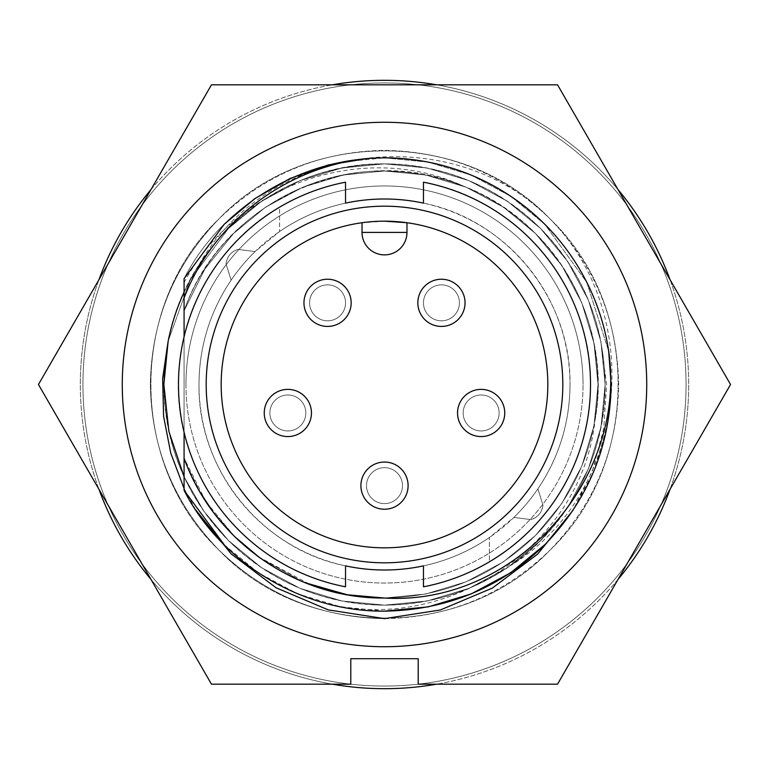<?xml version="1.0" encoding="UTF-8"?>
<svg xmlns="http://www.w3.org/2000/svg" width="769" height="769" viewBox="0 0 769 769"><rect width="100%" height="100%" fill="white"/><g stroke="black" fill="none" stroke-linecap="round" stroke-linejoin="round"><path stroke-width="0.58" stroke-dasharray="3.85 2.88" d="M184.079 282.636C235.093 185.166 363.006 139.862 463.198 186.002C555.41 220.924 612.922 323.547 595.043 420.066C581.402 549.547 438.772 639.414 315.626 600.426C393.853 626.802 486.854 603.8 544.76 544.76C588.016 500.09 610.144 446.674 611.144 384.5C610.144 446.674 588.016 500.09 544.76 544.76C500.09 588.016 446.674 610.144 384.5 611.144C302.534 611.951 221.049 563.244 184.079 490.324L184.079 292.21A220.645 220.645 0 0 1 600.839 341.138L605.145 384.5L600.983 341.869L588.352 300.064L567.724 261.566L540.52 228.48L507.434 201.276L468.936 180.648L427.131 168.017L384.5 163.855L341.869 168.017L300.064 180.648L261.566 201.276L228.48 228.48L190.212 279.926L168.161 341.138L190.212 279.926L228.48 228.48L261.566 201.276L300.064 180.648L341.869 168.017L384.5 163.855L427.131 168.017L468.936 180.648L507.434 201.276L540.52 228.48L567.724 261.566L588.352 300.064L600.983 341.869L605.145 384.5L600.983 341.869L588.352 300.064L567.724 261.566L540.52 228.48L507.434 201.276L468.936 180.648L427.131 168.017L384.5 163.855L341.869 168.017L300.064 180.648L261.566 201.276L228.48 228.48L190.212 279.926L168.161 341.138C186.713 239.447 282.444 162.49 384.5 163.855C445.03 164.826 497.034 186.367 540.52 228.48C582.633 271.966 604.174 323.97 605.145 384.5C604.174 445.03 582.633 497.034 540.52 540.52C497.034 582.633 445.03 604.174 384.5 605.145C323.97 604.174 271.966 582.633 228.48 540.52C186.367 497.034 164.826 445.03 163.855 384.5C164.826 323.97 186.367 271.966 228.48 228.48C271.966 186.367 323.97 164.826 384.5 163.855C445.03 164.826 497.034 186.367 540.52 228.48C582.633 271.966 604.174 323.97 605.145 384.5C604.174 445.03 582.633 497.034 540.52 540.52C497.034 582.633 445.03 604.174 384.5 605.145C323.97 604.174 271.966 582.633 228.48 540.52C186.367 497.034 164.826 445.03 163.855 384.5C164.826 323.97 186.367 271.966 228.48 228.48C271.966 186.367 323.97 164.826 384.5 163.855C445.03 164.826 497.034 186.367 540.52 228.48C582.633 271.966 604.174 323.97 605.145 384.5C604.174 445.03 582.633 497.034 540.52 540.52C497.034 582.633 445.03 604.174 384.5 605.145C323.97 604.174 271.966 582.633 228.48 540.52C186.367 497.034 164.826 445.03 163.855 384.5C164.826 323.97 186.367 271.966 228.48 228.48C271.966 186.367 323.97 164.826 384.5 163.855C445.03 164.826 497.034 186.367 540.52 228.48C582.633 271.966 604.174 323.97 605.145 384.5L600.983 427.131L588.352 468.936L567.724 507.434L540.52 540.52L507.434 567.724L468.936 588.352L427.131 600.983L384.5 605.145L341.869 600.983L300.064 588.352L261.566 567.724L228.48 540.52L203.67 510.933L184.079 476.79L203.67 510.933L228.48 540.52L261.566 567.724L300.064 588.352L341.869 600.983L384.5 605.145L427.131 600.983L468.936 588.352L507.434 567.724L540.52 540.52L567.724 507.434L588.352 468.936L600.983 427.131L605.145 384.5L600.983 427.131L588.352 468.936L567.724 507.434L540.52 540.52L507.434 567.724L468.936 588.352L427.131 600.983L384.5 605.145L341.869 600.983L300.064 588.352L261.566 567.724L228.48 540.52L203.67 510.933L184.079 476.79L203.67 510.933L228.48 540.52L261.566 567.724L300.064 588.352L341.869 600.983L384.5 605.145L427.131 600.983L468.936 588.352L507.434 567.724L540.52 540.52L567.724 507.434L588.352 468.936L600.983 427.131L605.145 384.5C606.039 454.662 568.262 526.813 510.664 565.513C629.782 492.891 646.614 311.166 546.326 215.291C446.289 119.426 265.382 144.447 198.325 266.074A220.645 220.645 0 0 0 510.664 565.513M211.475 84.811L557.525 84.811L730.55 384.5L557.525 684.189L418.211 684.189L418.211 658.716L350.789 658.716L350.789 684.189L211.475 684.189L38.45 384.5L211.475 84.811M384.5 618.632C320.269 617.603 265.084 594.745 218.944 550.056C174.255 503.916 151.397 448.731 150.368 384.5C151.397 320.269 174.255 265.084 218.944 218.944C305.043 128.221 463.957 128.221 550.056 218.944C640.779 305.043 640.779 463.957 550.056 550.056C503.916 594.745 448.731 617.603 384.5 618.632C320.269 617.603 265.084 594.745 218.944 550.056C174.255 503.916 151.397 448.731 150.368 384.5C151.397 320.269 174.255 265.084 218.944 218.944C265.084 174.255 320.269 151.397 384.5 150.368C448.731 151.397 503.916 174.255 550.056 218.944C594.745 265.084 617.603 320.269 618.632 384.5C617.603 448.731 594.745 503.916 550.056 550.056C463.957 640.779 305.043 640.779 218.944 550.056C128.221 463.957 128.221 305.043 218.944 218.944C305.043 128.221 463.957 128.221 550.056 218.944C640.779 305.043 640.779 463.957 550.056 550.056C463.957 640.779 305.043 640.779 218.944 550.056C128.221 463.957 128.221 305.043 218.944 218.944C303.851 129.788 459.247 127.789 546.326 215.291M198.325 266.074C175.428 302.909 163.941 342.378 163.855 384.5M600.839 341.138L606.635 384.836L603.742 428.516L592.409 470.897L573.116 510.155M195.672 509.828L184.079 488.517M82.937 384.5A301.563 301.563 0 0 1 384.5 82.937A301.563 301.563 0 0 1 686.063 384.5A301.563 301.563 0 0 1 384.5 686.063A301.563 301.563 0 0 1 82.937 384.5A301.563 301.563 0 0 1 384.5 82.937A301.563 301.563 0 0 1 686.063 384.5A301.563 301.563 0 0 1 384.5 686.063A301.563 301.563 0 0 1 82.937 384.5M185.954 384.5A198.546 198.546 0 0 0 384.5 583.046A198.546 198.546 0 0 0 583.046 384.5A198.546 198.546 0 0 1 384.5 583.046A198.546 198.546 0 0 1 185.954 384.5A198.546 198.546 0 0 1 384.5 185.954A198.546 198.546 0 0 1 583.046 384.5A198.546 198.546 0 0 0 384.5 185.954A198.546 198.546 0 0 0 185.954 384.5M670.087 279.781A304.188 304.188 0 0 1 688.688 384.5A304.188 304.188 0 0 0 384.5 80.312A304.188 304.188 0 0 0 80.312 384.5A304.188 304.188 0 0 1 98.913 279.781M151.012 189.539A304.188 304.188 0 0 1 332.4 84.811M436.6 84.811A304.188 304.188 0 0 1 617.988 189.539M459.42 302.832A17.985 17.985 0 0 0 441.444 284.857A17.985 17.985 0 0 0 423.459 302.832A17.985 17.985 0 0 0 441.444 320.817A17.985 17.985 0 0 0 459.42 302.832A17.985 17.985 0 0 0 441.444 284.857A17.985 17.985 0 0 0 423.459 302.832A17.985 17.985 0 0 0 441.444 320.817A17.985 17.985 0 0 0 459.42 302.832A17.985 17.985 0 0 0 441.444 284.857A17.985 17.985 0 0 0 423.459 302.832A17.985 17.985 0 0 0 441.444 320.817A17.985 17.985 0 0 0 459.42 302.832M402.485 485.643A17.985 17.985 0 0 0 384.5 467.667A17.985 17.985 0 0 0 366.515 485.643A17.985 17.985 0 0 0 384.5 503.628A17.985 17.985 0 0 0 402.485 485.643A17.985 17.985 0 0 0 384.5 467.667A17.985 17.985 0 0 0 366.515 485.643A17.985 17.985 0 0 0 384.5 503.628A17.985 17.985 0 0 0 402.485 485.643A17.985 17.985 0 0 0 384.5 467.667A17.985 17.985 0 0 0 366.515 485.643A17.985 17.985 0 0 0 384.5 503.628A17.985 17.985 0 0 0 402.485 485.643M345.541 302.832A17.985 17.985 0 0 0 327.556 284.857A17.985 17.985 0 0 0 309.58 302.832A17.985 17.985 0 0 0 327.556 320.817A17.985 17.985 0 0 0 345.541 302.832A17.985 17.985 0 0 0 327.556 284.857A17.985 17.985 0 0 0 309.58 302.832A17.985 17.985 0 0 0 327.556 320.817A17.985 17.985 0 0 0 345.541 302.832A17.985 17.985 0 0 0 327.556 284.857A17.985 17.985 0 0 0 309.58 302.832A17.985 17.985 0 0 0 327.556 320.817A17.985 17.985 0 0 0 345.541 302.832M499.129 412.972A17.985 17.985 0 0 0 481.154 394.987A17.985 17.985 0 0 0 463.169 412.972A17.985 17.985 0 0 0 481.154 430.948A17.985 17.985 0 0 0 499.129 412.972A17.985 17.985 0 0 0 481.154 394.987A17.985 17.985 0 0 0 463.169 412.972A17.985 17.985 90 0 0 481.154 430.948A17.985 17.985 0 0 0 499.129 412.972A17.985 17.985 0 0 0 481.154 394.987A17.985 17.985 0 0 0 463.169 412.972A17.985 17.985 90 0 0 481.154 430.948A17.985 17.985 0 0 0 499.129 412.972M305.831 412.972A17.985 17.985 0 0 0 287.846 394.987A17.985 17.985 0 0 0 269.871 412.972A17.985 17.985 0 0 0 287.846 430.948A17.985 17.985 0 0 0 305.831 412.972A17.985 17.985 0 0 0 287.846 394.987A17.985 17.985 0 0 0 269.871 412.972A17.985 17.985 90 0 0 287.846 430.948A17.985 17.985 0 0 0 305.831 412.972A17.985 17.985 0 0 0 287.846 394.987A17.985 17.985 0 0 0 269.871 412.972A17.985 17.985 90 0 0 287.846 430.948A17.985 17.985 0 0 0 305.831 412.972M315.626 600.426A226.644 226.644 0 0 1 184.079 490.324C221.049 563.244 302.534 611.951 384.5 611.144C446.674 610.144 500.09 588.016 544.76 544.76C588.016 500.09 610.144 446.674 611.144 384.5C610.144 446.674 588.016 500.09 544.76 544.76C500.09 588.016 446.674 610.144 384.5 611.144C302.534 611.951 221.049 563.244 184.079 490.324C221.049 563.244 302.534 611.951 384.5 611.144C446.674 610.144 500.09 588.016 544.76 544.76C588.016 500.09 610.144 446.674 611.144 384.5C610.144 446.674 588.016 500.09 544.76 544.76C500.09 588.016 446.674 610.144 384.5 611.144C302.534 611.951 221.049 563.244 184.079 490.324C221.049 563.244 302.534 611.951 384.5 611.144C446.674 610.144 500.09 588.016 544.76 544.76C588.016 500.09 610.144 446.674 611.144 384.5C610.144 446.674 588.016 500.09 544.76 544.76C500.09 588.016 446.674 610.144 384.5 611.144C302.534 611.951 221.049 563.244 184.079 490.324C221.049 563.244 302.534 611.951 384.5 611.144C446.674 610.144 500.09 588.016 544.76 544.76C588.016 500.09 610.144 446.674 611.144 384.5C610.144 446.674 588.016 500.09 544.76 544.76C500.09 588.016 446.674 610.144 384.5 611.144C302.534 611.951 221.049 563.244 184.079 490.324C221.049 563.244 302.534 611.951 384.5 611.144C446.674 610.144 500.09 588.016 544.76 544.76C588.016 500.09 610.144 446.674 611.144 384.5C610.144 446.674 588.016 500.09 544.76 544.76C500.09 588.016 446.674 610.144 384.5 611.144C302.534 611.951 221.049 563.244 184.079 490.324C221.049 563.244 302.534 611.951 384.5 611.144C446.674 610.144 500.09 588.016 544.76 544.76C588.016 500.09 610.144 446.674 611.144 384.5C610.144 446.674 588.016 500.09 544.76 544.76C500.09 588.016 446.674 610.144 384.5 611.144C302.534 611.951 221.049 563.244 184.079 490.324L184.079 458.17L184.079 490.324M423.459 565.869L423.459 586.814A206.034 206.034 0 0 0 489.392 561.841L489.392 537.502A185.512 185.512 0 0 1 423.459 565.869A185.512 185.512 0 0 0 570.012 384.5C569.762 422.556 559.053 457.324 537.887 488.824A185.512 185.512 0 0 1 513.875 517.441L489.392 537.502L489.392 561.841C550.796 526.256 591.409 456.007 590.534 384.5C592.178 288.481 518.479 198.767 423.459 182.186L423.469 203.141C507.261 219.655 571.405 299.449 570.012 384.5A185.512 185.512 0 0 0 423.459 203.131M345.541 203.131A185.512 185.512 0 0 0 198.988 384.5C199.238 346.444 209.947 311.676 231.113 280.176A185.512 185.512 0 0 1 255.125 251.559L238.082 249.416L255.125 251.559L279.608 231.498A185.512 185.512 0 0 1 345.541 203.131L345.541 182.186A206.034 206.034 0 0 0 279.608 207.159L279.608 231.498L279.608 207.159C198.325 253.145 157.789 359.507 188.549 448.173C210.821 518.277 272.678 573.501 345.541 586.814L345.531 565.859C261.739 549.345 197.595 469.551 198.988 384.5A185.512 185.512 0 0 0 345.541 565.869M221.174 384.5A163.326 163.326 0 0 0 384.5 547.826A163.326 163.326 0 0 0 547.826 384.5A163.326 163.326 0 0 0 406.974 222.722L406.974 232.411A22.474 22.474 0 0 1 384.5 254.885A22.474 22.474 0 0 1 362.026 232.411L362.026 222.722A163.326 163.326 0 0 0 221.174 384.5M224.24 544.76L258.23 572.703L297.766 593.889L340.705 606.866L384.5 611.144M544.76 544.76L572.703 510.77L593.889 471.234L606.866 428.295L611.144 384.5C610.144 322.326 588.016 268.91 544.76 224.24C500.09 180.984 446.674 158.856 384.5 157.856C302.534 157.049 221.049 205.756 184.079 278.676C221.049 205.756 302.534 157.049 384.5 157.856C446.674 158.856 500.09 180.984 544.76 224.24C588.016 268.91 610.144 322.326 611.144 384.5C610.144 322.326 588.016 268.91 544.76 224.24C500.321 178.523 430.775 152.877 367.928 158.472L384.5 157.856L428.295 162.134L471.234 175.111L510.77 196.297L544.76 224.24L586.747 282.223L608.692 351.27L586.747 282.223L544.76 224.24L510.77 196.297L471.234 175.111L428.295 162.134L384.5 157.856L340.705 162.134L297.766 175.111L258.23 196.297L224.24 224.24L184.079 278.676L184.079 310.83L184.079 278.676C221.049 205.756 302.534 157.049 384.5 157.856C446.674 158.856 500.09 180.984 544.76 224.24C588.016 268.91 610.144 322.326 611.144 384.5L609.269 355.441L611.144 384.5C610.144 322.326 588.016 268.91 544.76 224.24C500.09 180.984 446.674 158.856 384.5 157.856C302.534 157.049 221.049 205.756 184.079 278.676C221.049 205.756 302.534 157.049 384.5 157.856C446.674 158.856 500.09 180.984 544.76 224.24C588.016 268.91 610.144 322.326 611.144 384.5C610.144 322.326 588.016 268.91 544.76 224.24C500.09 180.984 446.674 158.856 384.5 157.856C302.534 157.049 221.049 205.756 184.079 278.676C221.049 205.756 302.534 157.049 384.5 157.856C446.674 158.856 500.09 180.984 544.76 224.24C588.016 268.91 610.144 322.326 611.144 384.5C610.144 322.326 588.016 268.91 544.76 224.24C500.09 180.984 446.674 158.856 384.5 157.856C302.534 157.049 221.049 205.756 184.079 278.676C221.049 205.756 302.534 157.049 384.5 157.856C446.674 158.856 500.09 180.984 544.76 224.24C588.016 268.91 610.144 322.326 611.144 384.5C610.144 322.326 588.016 268.91 544.76 224.24C500.09 180.984 446.674 158.856 384.5 157.856C302.534 157.049 221.049 205.756 184.079 278.676C221.049 205.756 302.534 157.049 384.5 157.856C446.674 158.856 500.09 180.984 544.76 224.24C588.016 268.91 610.144 322.326 611.144 384.5C610.144 322.326 588.016 268.91 544.76 224.24C500.09 180.984 446.674 158.856 384.5 157.856C302.534 157.049 221.049 205.756 184.079 278.676L184.079 310.83L184.079 278.676M384.5 221.174L362.026 222.722M360.901 485.643A23.599 23.599 0 0 1 384.5 462.044A23.599 23.599 0 0 1 408.099 485.643A23.599 23.599 0 0 1 384.5 509.241A23.599 23.599 0 0 1 360.901 485.643M417.836 302.832A23.599 23.599 0 0 1 441.444 279.234A23.599 23.599 0 0 1 465.043 302.832A23.599 23.599 0 0 1 441.444 326.431A23.599 23.599 0 0 1 417.836 302.832M457.545 412.972A23.599 23.599 0 0 1 481.154 389.374A23.599 23.599 0 0 1 504.752 412.972A23.599 23.599 0 0 1 481.154 436.571A23.599 23.599 0 0 1 457.545 412.972M264.248 412.972A23.599 23.599 0 0 1 287.846 389.374A23.599 23.599 0 0 1 311.455 412.972A23.599 23.599 0 0 1 287.846 436.571A23.599 23.599 0 0 1 264.248 412.972M303.957 302.832A23.599 23.599 0 0 1 327.556 279.234A23.599 23.599 0 0 1 351.164 302.832A23.599 23.599 0 0 1 327.556 326.431A23.599 23.599 0 0 1 303.957 302.832M98.913 489.219A304.188 304.188 0 0 1 80.312 384.5A304.188 304.188 0 0 0 384.5 688.688A304.188 304.188 0 0 0 688.688 384.5A304.188 304.188 0 0 1 670.087 489.219M617.988 579.461A304.188 304.188 0 0 1 436.6 684.189M332.4 684.189A304.188 304.188 0 0 1 151.012 579.461M595.043 420.066C607.222 354.769 583.604 280.406 535.484 233.516C493.41 192.759 443.079 171.91 384.5 170.968C297.267 170.17 213.1 227.845 184.079 310.83C213.1 227.845 297.267 170.17 384.5 170.968C443.079 171.91 493.41 192.759 535.484 233.516C576.241 275.59 597.09 325.921 598.032 384.5C597.09 443.079 576.241 493.41 535.484 535.484C493.41 576.241 443.079 597.09 384.5 598.032C297.267 598.83 213.1 541.155 184.079 458.17C213.1 541.155 297.267 598.83 384.5 598.032C443.079 597.09 493.41 576.241 535.484 535.484C576.241 493.41 597.09 443.079 598.032 384.5C597.09 325.921 576.241 275.59 535.484 233.516C493.41 192.759 443.079 171.91 384.5 170.968C297.267 170.17 213.1 227.845 184.079 310.83L204.833 269.112L233.516 233.516L265.536 207.188L302.784 187.223L343.243 174.996L384.5 170.968L425.757 174.996L466.216 187.223L503.464 207.188L535.484 233.516L561.812 265.536L581.777 302.784L594.004 343.243L598.032 384.5L594.004 425.757L581.777 466.216L561.812 503.464L535.484 535.484L503.464 561.812L466.216 581.777L425.757 594.004L384.5 598.032L425.757 594.004L466.216 581.777L503.464 561.812L535.484 535.484L561.812 503.464L581.777 466.216L594.004 425.757L598.032 384.5L594.004 343.243L581.777 302.784L561.812 265.536L535.484 233.516L503.464 207.188L466.216 187.223L425.757 174.996L384.5 170.968L343.243 174.996L302.784 187.223L265.536 207.188L233.516 233.516L204.833 269.112L184.079 310.83L204.833 269.112L233.516 233.516L265.536 207.188L302.784 187.223L343.243 174.996L384.5 170.968L425.757 174.996L466.216 187.223L503.464 207.188L535.484 233.516L561.812 265.536L581.777 302.784L594.004 343.243L598.032 384.5L594.004 425.757L581.777 466.216L561.812 503.464L535.484 535.484L503.464 561.812L466.216 581.777L425.757 594.004L384.5 598.032L425.757 594.004L466.216 581.777L503.464 561.812L535.484 535.484L561.812 503.464L581.777 466.216L594.004 425.757L598.032 384.5L594.004 343.243L581.777 302.784L561.812 265.536L535.484 233.516L503.464 207.188L466.216 187.223L425.757 174.996L384.5 170.968L343.243 174.996L302.784 187.223L265.536 207.188L233.516 233.516L204.833 269.112L184.079 310.83L204.833 269.112L233.516 233.516L265.536 207.188L302.784 187.223L343.243 174.996L384.5 170.968L425.757 174.996L466.216 187.223L503.464 207.188L535.484 233.516L561.812 265.536L581.777 302.784L594.004 343.243L598.032 384.5L594.004 425.757L581.777 466.216L561.812 503.464L535.484 535.484L503.464 561.812L466.216 581.777L425.757 594.004L384.5 598.032L425.757 594.004L466.216 581.777L503.464 561.812L535.484 535.484L561.812 503.464L581.777 466.216L594.004 425.757L598.032 384.5L594.004 343.243L581.777 302.784L561.812 265.536L535.484 233.516L503.464 207.188L466.216 187.223L425.757 174.996L384.5 170.968L343.243 174.996L302.784 187.223L265.536 207.188L233.516 233.516L204.833 269.112L184.079 310.83L204.833 269.112L233.516 233.516L265.536 207.188L302.784 187.223L343.243 174.996L384.5 170.968L425.757 174.996L466.216 187.223L503.464 207.188L535.484 233.516L561.812 265.536L581.777 302.784L594.004 343.243L598.032 384.5L594.004 425.757L581.777 466.216L561.812 503.464L535.484 535.484L503.464 561.812L466.216 581.777L425.757 594.004L384.5 598.032M463.198 186.002C356.46 140.487 221.405 200.507 184.079 310.83L184.079 298.016L184.079 310.83C213.1 227.845 297.267 170.17 384.5 170.968C443.079 171.91 493.41 192.759 535.484 233.516C576.241 275.59 597.09 325.921 598.032 384.5C597.09 443.079 576.241 493.41 535.484 535.484C493.41 576.241 443.079 597.09 384.5 598.032C297.267 598.83 213.1 541.155 184.079 458.17C213.1 541.155 297.267 598.83 384.5 598.032C443.079 597.09 493.41 576.241 535.484 535.484C576.241 493.41 597.09 443.079 598.032 384.5C597.09 325.921 576.241 275.59 535.484 233.516C493.41 192.759 443.079 171.91 384.5 170.968C297.267 170.17 213.1 227.845 184.079 310.83C213.1 227.845 297.267 170.17 384.5 170.968C443.079 171.91 493.41 192.759 535.484 233.516C576.241 275.59 597.09 325.921 598.032 384.5C597.09 443.079 576.241 493.41 535.484 535.484C493.41 576.241 443.079 597.09 384.5 598.032C297.267 598.83 213.1 541.155 184.079 458.17C213.1 541.155 297.267 598.83 384.5 598.032C443.079 597.09 493.41 576.241 535.484 535.484C576.241 493.41 597.09 443.079 598.032 384.5C597.09 325.921 576.241 275.59 535.484 233.516C493.41 192.759 443.079 171.91 384.5 170.968C297.267 170.17 213.1 227.845 184.079 310.83C213.1 227.845 297.267 170.17 384.5 170.968C443.079 171.91 493.41 192.759 535.484 233.516C576.241 275.59 597.09 325.921 598.032 384.5C597.09 443.079 576.241 493.41 535.484 535.484C493.41 576.241 443.079 597.09 384.5 598.032C297.267 598.83 213.1 541.155 184.079 458.17L205.919 501.551M184.079 336.707L184.079 432.293M349.126 595.081L302.332 581.585L259.826 557.852L302.332 581.585L349.126 595.081L302.332 581.585L259.826 557.852L302.332 581.585L349.126 595.081L302.332 581.585L259.826 557.852L302.332 581.585L349.126 595.081L302.332 581.585L259.826 557.852M234.632 536.599L206.121 501.859M186.982 465.62L201.074 493.813M212.254 510.693L235.631 537.569M258.269 556.718L311.003 584.978M537.887 488.824L542.962 505.243C541.924 512.5 537.916 517.277 530.918 519.584L513.875 517.441L530.918 519.584A16.485 16.485 0 0 0 542.962 505.243L537.887 488.824M226.038 263.757L231.113 280.176L226.038 263.757A16.485 16.485 0 0 1 238.082 249.416C231.104 251.694 227.095 256.471 226.038 263.757"/><path stroke-width="1.15" d="M163.855 384.5L168.872 431.294L184.079 476.79L168.872 431.294L163.855 384.5L168.872 431.294L184.079 476.79L168.872 431.294L163.855 384.5L168.161 341.138A220.645 220.645 0 0 1 184.079 292.21L184.079 336.707M122.271 384.5A262.229 262.229 0 0 1 384.5 122.271A262.229 262.229 0 0 1 646.729 384.5A262.229 262.229 0 0 1 384.5 646.729A262.229 262.229 0 0 1 122.271 384.5M557.525 84.811L730.55 384.5L557.525 684.189L418.211 684.189L418.211 658.716L350.789 658.716L350.789 684.189L211.475 684.189L38.45 384.5L211.475 84.811L557.525 84.811M573.116 510.155L537.675 554.074L492.439 588.035L440.32 610L384.5 618.632L328.305 609.894L276.129 587.795L231.085 553.815L195.672 509.828M184.079 488.517L170.776 453.181L163.576 416.25L162.653 378.463L168.161 341.138M98.913 279.781A304.188 304.188 0 0 1 151.012 189.539M332.4 84.811A304.188 304.188 0 0 1 436.6 84.811M617.988 189.539A304.188 304.188 0 0 1 670.087 279.781M423.459 203.131A185.512 185.512 0 0 0 345.541 203.131A185.512 185.512 0 0 1 423.459 203.131L423.459 182.186A206.034 206.034 0 0 1 423.459 586.814L423.459 565.869A185.512 185.512 0 0 1 345.541 565.869A185.512 185.512 0 0 0 423.459 565.869M184.079 490.324C221.049 563.244 302.534 611.951 384.5 611.144C446.674 610.144 500.09 588.016 544.76 544.76C588.016 500.09 610.144 446.674 611.144 384.5L608.692 351.27C627.475 479.635 514.922 606.087 384.5 598.032C296.526 598.993 213.446 540.799 184.079 458.17L184.079 490.324L224.24 544.76M562.812 384.5A178.312 178.312 0 0 1 384.5 562.812A178.312 178.312 0 0 1 206.188 384.5A178.312 178.312 0 0 1 384.5 206.188A178.312 178.312 0 0 1 562.812 384.5M221.174 384.5A163.326 163.326 0 0 0 384.5 547.826A163.326 163.326 0 0 0 547.826 384.5A163.326 163.326 0 0 0 384.5 221.174A163.326 163.326 0 0 0 221.174 384.5M384.5 611.144L428.295 606.866L471.234 593.889L510.77 572.703L544.76 544.76M384.5 221.174L406.974 222.722L406.974 232.411A22.474 22.474 0 0 1 384.5 254.885A22.474 22.474 0 0 1 362.026 232.411L362.026 222.722M670.087 489.219A304.188 304.188 0 0 1 617.988 579.461M436.6 684.189A304.188 304.188 0 0 1 332.4 684.189M151.012 579.461A304.188 304.188 0 0 1 98.913 489.219M184.079 432.293L184.079 458.17L186.982 465.62M367.928 158.472L328.276 164.951L289.923 178.543L254.731 198.69L224.24 224.24L184.079 278.676L184.079 298.016C213.263 221.578 286.847 166.546 367.928 158.472A226.644 226.644 0 0 1 608.692 351.27L609.269 355.441L608.692 351.27M184.079 278.676L184.079 298.016M311.003 584.978L347.53 594.802L384.5 598.032L349.126 595.081M259.826 557.852L234.632 536.599M201.074 493.813L212.254 510.693M235.631 537.569L258.269 556.718M345.541 203.131L345.541 182.186A206.034 206.034 0 0 0 345.541 586.814L345.541 565.869M408.099 485.643A23.599 23.599 0 0 1 384.5 509.241A23.599 23.599 0 0 1 360.901 485.643A23.599 23.599 0 0 1 384.5 462.044A23.599 23.599 0 0 1 408.099 485.643A23.599 23.599 0 0 1 384.5 509.241A23.599 23.599 0 0 1 360.901 485.643A23.599 23.599 0 0 1 384.5 462.044A23.599 23.599 0 0 1 408.099 485.643M465.043 302.832A23.599 23.599 0 0 1 441.444 326.431A23.599 23.599 0 0 1 417.836 302.832A23.599 23.599 0 0 1 441.444 279.234A23.599 23.599 0 0 1 465.043 302.832A23.599 23.599 0 0 1 441.444 326.431A23.599 23.599 0 0 1 417.836 302.832A23.599 23.599 0 0 1 441.444 279.234A23.599 23.599 0 0 1 465.043 302.832M504.752 412.972A23.599 23.599 0 0 1 481.154 436.571A23.599 23.599 0 0 1 457.545 412.972A23.599 23.599 0 0 1 481.154 389.374A23.599 23.599 0 0 1 504.752 412.972A23.599 23.599 0 0 1 481.154 436.571A23.599 23.599 0 0 1 457.545 412.972A23.599 23.599 0 0 1 481.154 389.374A23.599 23.599 0 0 1 504.752 412.972M311.455 412.972A23.599 23.599 0 0 1 287.846 436.571A23.599 23.599 0 0 1 264.248 412.972A23.599 23.599 0 0 1 287.846 389.374A23.599 23.599 0 0 1 311.455 412.972A23.599 23.599 0 0 1 287.846 436.571A23.599 23.599 0 0 1 264.248 412.972A23.599 23.599 0 0 1 287.846 389.374A23.599 23.599 0 0 1 311.455 412.972M351.164 302.832A23.599 23.599 0 0 1 327.556 326.431A23.599 23.599 0 0 1 303.957 302.832A23.599 23.599 0 0 1 327.556 279.234A23.599 23.599 0 0 1 351.164 302.832A23.599 23.599 0 0 1 327.556 326.431A23.599 23.599 0 0 1 303.957 302.832A23.599 23.599 0 0 1 327.556 279.234A23.599 23.599 0 0 1 351.164 302.832M384.5 232.411L362.026 232.411A22.474 22.474 0 0 0 384.5 254.885A22.474 22.474 0 0 0 406.974 232.411L384.5 232.411"/></g></svg>
